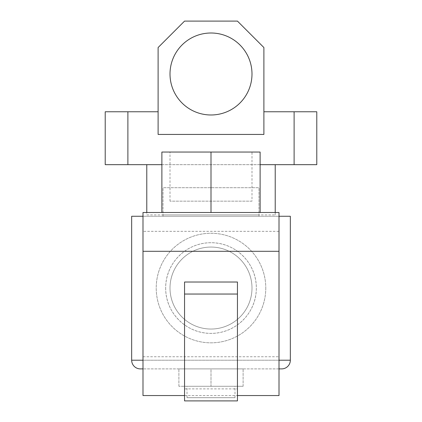 <?xml version="1.0" encoding="UTF-8"?>
<svg xmlns="http://www.w3.org/2000/svg" width="422" height="422" viewBox="0 0 422 422"><rect width="100%" height="100%" fill="white"/><g stroke="black" fill="none" stroke-linecap="round" stroke-linejoin="round"><path stroke-width="0.32" stroke-dasharray="2.11 1.58" d="M258.981 216.27L163.019 216.27L258.981 216.27L258.981 187.706L163.019 187.706L258.981 187.706L258.981 214.909L163.019 214.909L258.981 214.909M163.019 216.27L163.019 187.706L258.981 187.706L163.019 187.706L163.019 214.909M251.992 73.992A40.992 40.992 0 0 0 211 33A40.992 40.992 0 0 0 170.008 73.992A40.992 40.992 0 0 0 211 114.984A40.992 40.992 0 0 0 251.992 73.992A40.992 40.992 0 0 0 211 33A40.992 40.992 0 0 0 170.008 73.992A40.992 40.992 0 0 0 211 114.984A40.992 40.992 0 0 0 251.992 73.992A40.992 40.992 0 0 0 211 33A40.992 40.992 0 0 0 170.008 73.992A40.992 40.992 0 0 0 211 114.984A40.992 40.992 0 0 0 251.992 73.992M146.777 214.909L275.223 214.909L146.777 214.909L146.777 212.493M275.223 214.909L275.223 212.493M146.777 164.664L275.223 164.664L146.777 164.664M158.108 47.544L158.108 134.439L263.892 134.439L263.892 47.544L237.444 21.1L184.556 21.1L158.108 47.544M127.887 164.664L127.887 111.772L105.215 111.772L105.215 164.664L316.785 164.664L316.785 111.772L294.113 111.772L294.113 164.664M127.887 111.772L158.108 111.772L158.108 134.439L263.892 134.439L263.892 111.772L294.113 111.772M260.116 164.664L161.884 164.664M263.892 111.772L263.892 134.439L158.108 134.439L158.108 111.772M187.009 397.688L234.991 397.688L187.009 397.688L187.009 386.278L234.991 386.278L187.009 386.278M234.991 397.688L234.991 386.278M279.005 368.897L142.995 368.897L279.005 368.897M251.992 288.052A40.992 40.992 0 0 0 211 247.06A40.992 40.992 0 0 0 170.008 288.052A40.992 40.992 0 0 0 211 329.039A40.992 40.992 0 0 0 251.992 288.052A40.992 40.992 0 0 0 211 247.06A40.992 40.992 0 0 0 170.008 288.052A40.992 40.992 0 0 0 211 329.039A40.992 40.992 0 0 0 251.992 288.052A40.992 40.992 0 0 1 211 329.039A40.992 40.992 0 0 1 170.008 288.052A40.992 40.992 0 0 1 211 247.06A40.992 40.992 0 0 1 251.992 288.052A40.992 40.992 0 0 1 211 329.039A40.992 40.992 0 0 1 170.008 288.052A40.992 40.992 0 0 1 211 247.06A40.992 40.992 0 0 1 251.992 288.052A40.992 40.992 0 0 1 211 329.039A40.992 40.992 0 0 1 170.008 288.052A40.992 40.992 0 0 1 211 247.06A40.992 40.992 0 0 1 251.992 288.052A40.992 40.992 0 0 1 211 329.039A40.992 40.992 0 0 1 170.008 288.052A40.992 40.992 0 0 1 211 247.06A40.992 40.992 0 0 1 251.992 288.052M165.667 288.052A45.333 45.333 0 0 0 211 333.385A45.333 45.333 0 0 0 256.333 288.052C256.486 263.244 235.893 242.624 211.069 242.713C186.06 242.608 165.524 263.244 165.667 288.052C165.529 312.908 186.123 333.47 210.947 333.385C235.94 333.48 256.476 312.876 256.333 288.052A45.333 45.333 0 0 0 211 242.713A45.333 45.333 0 0 0 165.667 288.052M279.005 216.27L142.995 216.27M211 368.897L178.886 368.897L243.114 368.897L211 368.897L211 386.278L178.886 386.278L243.114 386.278L211 386.278L211 368.897M131.664 216.27L290.336 216.27M243.114 386.278L243.114 368.897L243.114 386.278M178.886 386.278L178.886 368.897L178.886 386.278M265.781 288.052A54.781 54.781 0 0 1 211 342.833A54.781 54.781 0 0 1 156.219 288.052A54.781 54.781 0 0 1 211 233.271A54.781 54.781 0 0 1 265.781 288.052A54.781 54.781 0 0 1 211 342.833A54.781 54.781 0 0 1 156.219 288.052A54.781 54.781 0 0 1 211 233.271A54.781 54.781 0 0 1 265.781 288.052M251.992 201.157L170.008 201.157L251.992 201.157L251.992 152.041L170.008 152.041L251.992 152.041M170.008 201.157L170.008 152.041M184.556 395.556L237.444 395.556M184.556 282.023L184.556 388.878L237.444 388.878L237.444 282.023M161.884 212.493L161.884 152.041L211 152.041L211 212.493L161.884 212.493L260.116 212.493L142.995 212.493L142.995 231.34L279.005 231.34L279.005 395.556M142.995 231.34L142.995 356.748L279.005 356.748M211 152.041L260.116 152.041L260.116 212.493M211 212.493L279.005 212.493L279.005 231.34M142.995 356.748L142.995 395.556M184.556 400.9L184.556 388.878M237.444 400.9L237.444 388.878M142.995 360.209L279.005 360.209M290.336 360.209L131.664 360.209"/><path stroke-width="0.63" d="M251.992 73.992A40.992 40.992 0 0 0 211 33A40.992 40.992 0 0 0 170.008 73.992A40.992 40.992 0 0 0 211 114.984A40.992 40.992 0 0 0 251.992 73.992M275.223 212.493L275.223 164.664M146.777 212.493L146.777 164.664M158.108 111.772L127.887 111.772L127.887 164.664L105.215 164.664L105.215 111.772L127.887 111.772M294.113 164.664L294.113 111.772L316.785 111.772L316.785 164.664L260.116 164.664M161.884 164.664L127.887 164.664M294.113 111.772L263.892 111.772M158.108 47.544L158.108 134.439L263.892 134.439L263.892 47.544L237.444 21.1L184.556 21.1L158.108 47.544M142.995 216.27L131.664 216.27L131.664 360.209A8.688 8.688 0 0 0 140.352 368.897L142.995 368.897L140.352 368.897M281.648 368.897L279.005 368.897L281.648 368.897A8.688 8.688 0 0 0 290.336 360.209L290.336 216.27L279.005 216.27M237.444 395.556L279.005 395.556L279.005 251.301L142.995 251.301L142.995 395.556L184.556 395.556M237.444 282.023L184.556 282.023L184.556 400.9L237.444 400.9L237.444 282.023M260.116 212.493L260.116 152.041L161.884 152.041L161.884 212.493M211 212.493L211 152.041M142.995 251.301L142.995 212.493L279.005 212.493L279.005 251.301M237.444 294.044L184.556 294.044M131.664 360.209L142.995 360.209M279.005 360.209L290.336 360.209"/></g></svg>
